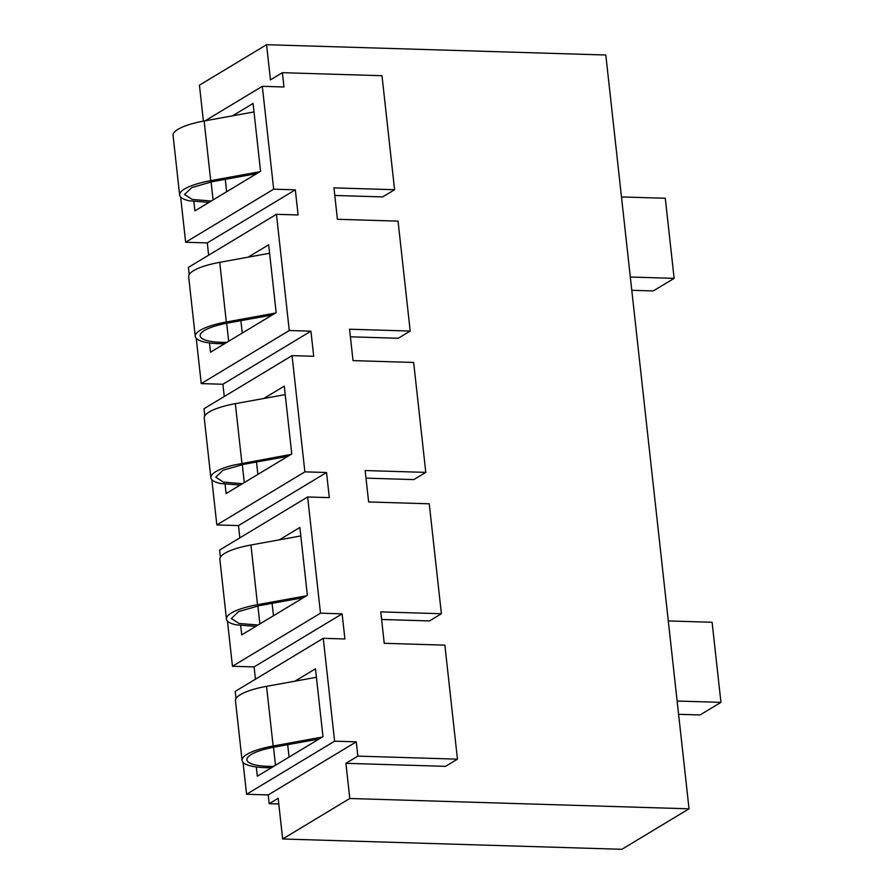 <?xml version="1.0" encoding="UTF-8"?>
<svg xmlns="http://www.w3.org/2000/svg" width="894" height="894" viewBox="0 0 894 894"><rect width="100%" height="100%" fill="white"/><g stroke="black" fill="none" stroke-linecap="round" stroke-linejoin="round"><path stroke-width="1.34" d="M349.789 798.498L345.911 763.32L357.846 756.123L356.27 741.83L268.234 794.922L269.206 803.695L278.157 798.297L282.649 838.985L349.789 798.498L689.028 808.813L605.808 55.015L266.568 44.7L199.429 85.187L203.396 121.126M269.206 803.695L278.783 803.985M356.27 741.83L334.613 741.171L323.259 638.316L344.905 638.975L342.134 613.843L320.488 613.183L307.648 496.975L329.305 497.634L326.533 472.513L304.876 471.853L292.047 355.633L313.705 356.293L310.933 331.171L289.276 330.512L276.447 214.303L298.104 214.962L295.322 189.83L273.676 189.17L262.311 86.316L283.968 86.975L282.392 72.682L270.457 79.879L266.568 44.7M334.613 741.171L246.576 794.263L268.234 794.922M282.392 72.682L381.995 75.711L394.578 189.718L382.643 196.915L334.792 195.462M366.004 478.134L413.855 479.597L425.79 472.39L413.654 362.461L353.029 360.617L349.554 329.216L410.19 331.059L398.053 221.131L337.418 219.287L333.954 187.874L394.578 189.718M410.19 331.059L398.255 338.256L350.392 336.803M425.79 472.39L365.165 470.546L368.63 501.959L429.254 503.803L441.39 613.731L429.455 620.928L381.604 619.475M441.39 613.731L380.766 611.887L384.23 643.3L444.866 645.144L457.449 759.151L445.514 766.348L345.911 763.32M668.287 620.939L712.105 622.269L720.944 702.36L700.058 714.965L678.591 714.306M621.475 196.926L665.292 198.267L674.132 278.358L653.246 290.952L631.779 290.293M342.134 613.843L254.097 666.924L255.46 679.194M320.488 613.183L232.451 666.265L254.097 666.924M307.648 496.975L219.622 550.056L220.405 557.197M232.451 666.265L227.456 621.051M279.341 539.842L299.881 527.46L307.368 595.303L241.715 634.885L240.687 625.621M326.533 472.513L238.497 525.594L239.849 537.864M304.876 471.853L216.84 524.934L238.497 525.594M292.047 355.633L204.011 408.726L204.804 415.855M216.84 524.934L211.856 479.72M263.741 398.5L284.27 386.119L291.768 453.962L226.115 493.555L225.087 484.269M310.933 331.171L222.897 384.252L224.249 396.523M289.276 330.512L201.239 383.593L222.897 384.252M276.447 214.303L188.41 267.384L189.204 274.514M201.239 383.593L196.244 338.379M248.141 257.17L268.669 244.788L276.157 312.621L210.503 352.214L209.487 342.95M295.322 189.83L207.285 242.911L208.648 255.181M273.676 189.17L185.639 242.263L207.285 242.911M262.311 86.316L205.095 120.813M185.639 242.263L180.644 197.038M193.875 201.608L194.903 210.872L260.556 171.29L253.069 103.447L232.529 115.829M323.259 638.316L235.223 691.397L236.005 698.527M294.953 681.172L315.481 668.79L322.969 736.634L257.316 776.227L256.299 766.963M674.132 278.358L630.315 277.017M720.944 702.36L677.127 701.03M246.576 794.263L243.056 762.392M357.846 756.123L457.449 759.151M282.649 838.985L621.878 849.3L689.028 808.813M208.984 202.379L189.249 200.804A44.119 11.276 -6.3 0 1 179.638 195.037L173.056 135.363A44.119 11.276 -6.3 0 1 204.134 120.992L254.008 111.929M179.638 195.037A44.119 11.276 -6.3 0 1 202.446 182.421A44.119 11.276 -6.3 0 1 210.716 180.666L259.796 171.749M211.252 201.016L192.21 199.44L184.533 194.512L191.774 187.595L212.135 181.728L256.679 173.626M225.288 179.336L226.651 191.729M240.888 320.667L242.263 333.071M226.852 342.357A39.224 10.013 -6.3 0 1 200.122 335.831A39.224 10.013 -6.3 0 1 227.746 323.058L272.279 314.967M224.595 343.721A44.119 11.276 -6.3 0 1 204.849 342.145A44.119 11.276 -6.3 0 1 195.25 336.368A44.119 11.276 -6.3 0 1 218.058 323.751A44.119 11.276 -6.3 0 1 226.327 322.008L275.397 313.079M195.25 336.368L188.656 276.693A44.119 11.276 -6.3 0 1 219.734 262.333L269.608 253.259M240.184 485.062L220.449 483.475A44.119 11.276 -6.3 0 1 210.85 477.709L204.257 418.034A44.119 11.276 -6.3 0 1 227.065 405.418A44.119 11.276 -6.3 0 1 235.334 403.663L285.208 394.6M210.85 477.709A44.119 11.276 -6.3 0 1 233.658 465.092L291.008 454.42M242.453 483.699L223.422 482.112L215.745 477.184L222.986 470.266L243.347 464.399L287.879 456.309M256.5 462.008L257.863 474.401M255.796 626.392L236.05 624.817A44.119 11.276 -6.3 0 1 226.45 619.05L219.868 559.365A44.119 11.276 -6.3 0 1 250.946 545.005L300.82 535.942M226.45 619.05A44.119 11.276 -6.3 0 1 249.258 606.434A44.119 11.276 -6.3 0 1 257.528 604.679L306.608 595.762M258.064 625.029L239.022 623.453L231.345 618.514L238.586 611.608L258.947 605.741L303.479 597.639M272.1 603.349L273.463 615.742M271.396 767.734A44.119 11.276 -6.3 0 1 242.062 760.381L235.468 700.706A44.119 11.276 -6.3 0 1 266.546 686.335L316.42 677.272M242.062 760.381A44.119 11.276 -6.3 0 1 273.139 746.021L322.209 737.092M273.665 766.37A39.224 10.013 -6.3 0 1 246.934 759.844A39.224 10.013 -6.3 0 1 274.559 747.071L319.091 738.98M287.7 744.68L289.075 757.084M210.716 180.666L204.134 120.992M211.085 181.918L213.074 199.921M226.685 323.259L228.674 341.262M226.327 322.008L219.734 262.333M241.928 463.338L235.334 403.663M242.296 464.601L244.274 482.592M257.528 604.679L250.946 545.005M257.897 605.931L259.886 623.934M273.139 746.021L266.546 686.335M275.486 765.275L273.497 747.272"/></g></svg>
